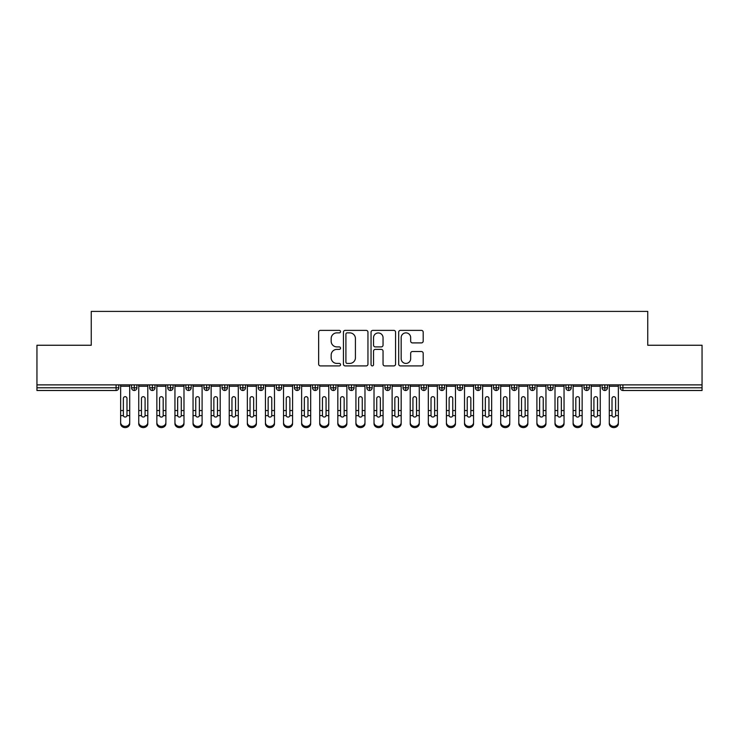 <?xml version="1.0" encoding="UTF-8"?>
<svg xmlns="http://www.w3.org/2000/svg" width="739" height="739" viewBox="0 0 739 739"><rect width="100%" height="100%" fill="white"/><g stroke="black" fill="none" stroke-linecap="round" stroke-linejoin="round"><path stroke-width="1.11" d="M340.54 331.626A1.247 1.247 0 0 0 339.303 330.379L320.43 330.379A1.774 1.774 0 0 0 318.648 332.153L318.648 364.133A1.774 1.774 0 0 0 320.43 365.907L339.303 365.907A1.247 1.247 0 0 0 340.54 364.669A1.247 1.247 0 0 0 339.303 363.422L336.855 363.422A5.681 5.681 0 0 1 331.174 357.741L331.174 355.071A5.681 5.681 0 0 1 336.855 349.39L339.303 349.39A1.247 1.247 0 0 0 340.54 348.143A1.247 1.247 0 0 0 339.303 346.905L336.855 346.905A5.681 5.681 0 0 1 331.174 341.215L331.174 338.554A5.681 5.681 0 0 1 336.855 332.864L339.303 332.864A1.247 1.247 0 0 0 340.54 331.626M421.415 342.905A1.774 1.774 0 0 0 423.188 341.132L423.188 332.153A1.774 1.774 0 0 0 421.415 330.379L400.455 330.379A1.774 1.774 0 0 0 398.681 332.153L398.681 364.133A1.774 1.774 0 0 0 400.455 365.907L421.415 365.907A1.774 1.774 0 0 0 423.188 364.133L423.188 353.297A1.774 1.774 0 0 0 421.415 351.524L412.445 351.524A1.774 1.774 0 0 0 410.672 353.297L410.672 358.674A4.748 4.748 0 0 1 405.914 363.422A4.748 4.748 0 0 1 401.166 358.674L401.166 337.621A4.748 4.748 0 0 1 405.914 332.864A4.748 4.748 0 0 1 410.672 337.621L410.672 341.132A1.774 1.774 0 0 0 412.445 342.905L421.415 342.905M36.95 384.88L702.05 384.88L702.05 345.252L647.752 345.252L647.752 311.405L91.248 311.405L91.248 345.252L36.95 345.252L36.95 387.781L116.088 387.781L116.088 384.88M367.948 332.153A1.774 1.774 0 0 0 366.165 330.379L345.205 330.379A1.774 1.774 0 0 0 343.432 332.153L343.432 364.133A1.774 1.774 0 0 0 345.205 365.907L366.165 365.907A1.774 1.774 0 0 0 367.948 364.133L367.948 332.153M372.835 330.379L393.795 330.379A1.774 1.774 0 0 1 395.568 332.153L395.568 364.133A1.774 1.774 0 0 1 393.795 365.907L384.825 365.907A1.774 1.774 0 0 1 383.042 364.133L383.042 351.164A1.774 1.774 0 0 0 381.269 349.39L375.32 349.39A1.774 1.774 0 0 0 373.537 351.164L373.537 364.669A1.247 1.247 0 0 1 372.299 365.907A1.247 1.247 0 0 1 371.052 364.669L371.052 332.153A1.774 1.774 0 0 1 372.835 330.379M118.794 387.781L116.088 387.781L116.088 390.497A2.716 2.716 0 0 0 118.794 387.781L118.794 384.88L118.794 387.781A2.716 2.716 0 0 1 116.088 390.497L36.95 390.497L36.95 387.781M702.05 384.88L702.05 390.497L622.912 390.497A2.716 2.716 0 0 1 620.206 387.781L620.206 384.88M134.276 384.88L134.276 390.497A2.716 2.716 0 0 1 131.56 387.781L131.56 384.88L131.56 387.781A2.716 2.716 0 0 0 134.276 390.497A2.716 2.716 0 0 0 136.9 387.781L136.9 384.88M152.373 384.88L152.373 390.497A2.716 2.716 0 0 1 149.657 387.781L149.657 384.88L149.657 387.781A2.716 2.716 0 0 0 152.373 390.497A2.716 2.716 0 0 0 154.996 387.781L154.996 384.88M170.469 384.88L170.469 390.497A2.716 2.716 0 0 1 167.753 387.781L167.753 384.88L167.753 387.781A2.716 2.716 0 0 0 170.469 390.497A2.716 2.716 0 0 0 173.092 387.781L173.092 384.88M188.565 384.88L188.565 390.497A2.716 2.716 0 0 1 185.849 387.781L185.849 384.88L185.849 387.781A2.716 2.716 0 0 0 188.565 390.497A2.716 2.716 0 0 0 191.189 387.781L191.189 384.88M206.661 384.88L206.661 390.497A2.716 2.716 0 0 1 203.946 387.781L203.946 384.88L203.946 387.781A2.716 2.716 0 0 0 206.661 390.497A2.716 2.716 0 0 0 209.285 387.781L209.285 384.88M224.758 384.88L224.758 390.497A2.716 2.716 0 0 1 222.051 387.781L222.051 384.88L222.051 387.781A2.716 2.716 0 0 0 224.758 390.497A2.716 2.716 0 0 0 227.39 387.781L227.39 384.88M242.863 384.88L242.863 390.497A2.716 2.716 0 0 1 240.147 387.781L240.147 384.88L240.147 387.781A2.716 2.716 0 0 0 242.863 390.497A2.716 2.716 0 0 0 245.487 387.781L245.487 384.88M260.959 384.88L260.959 390.497A2.716 2.716 0 0 1 258.244 387.781L258.244 384.88L258.244 387.781A2.716 2.716 0 0 0 260.959 390.497A2.716 2.716 0 0 0 263.583 387.781L263.583 384.88M279.056 384.88L279.056 390.497A2.716 2.716 0 0 1 276.34 387.781L276.34 384.88L276.34 387.781A2.716 2.716 0 0 0 279.056 390.497A2.716 2.716 0 0 0 281.679 387.781L281.679 384.88M297.152 384.88L297.152 390.497A2.716 2.716 0 0 1 294.436 387.781L294.436 384.88L294.436 387.781A2.716 2.716 0 0 0 297.152 390.497A2.716 2.716 0 0 0 299.775 387.781L299.775 384.88M315.248 384.88L315.248 390.497A2.716 2.716 0 0 1 312.532 387.781L312.532 384.88L312.532 387.781A2.716 2.716 0 0 0 315.248 390.497A2.716 2.716 0 0 0 317.872 387.781L317.872 384.88M333.354 384.88L333.354 390.497A2.716 2.716 0 0 1 330.638 387.781L330.638 384.88L330.638 387.781A2.716 2.716 0 0 0 333.354 390.497A2.716 2.716 0 0 0 335.977 387.781L335.977 384.88M351.45 384.88L351.45 390.497A2.716 2.716 0 0 1 348.734 387.781A2.716 2.716 0 0 0 351.45 390.497A2.716 2.716 0 0 1 348.734 387.781L348.734 384.88M354.073 384.88L354.073 387.781A2.716 2.716 0 0 1 351.45 390.497A2.716 2.716 0 0 0 354.073 387.781L348.734 387.781M369.546 390.497A2.716 2.716 0 0 1 366.83 387.781L366.83 384.88L366.83 387.781A2.716 2.716 0 0 0 369.546 390.497A2.716 2.716 0 0 0 372.17 387.781L372.17 384.88L372.17 387.781A2.716 2.716 0 0 1 369.546 390.497L369.546 387.781L372.17 387.781M387.642 384.88L387.642 390.497A2.716 2.716 0 0 1 384.927 387.781L384.927 384.88L384.927 387.781A2.716 2.716 0 0 0 387.642 390.497A2.716 2.716 0 0 0 390.266 387.781L390.266 384.88M405.739 384.88L405.739 390.497A2.716 2.716 0 0 1 403.023 387.781L403.023 384.88L403.023 387.781A2.716 2.716 0 0 0 405.739 390.497A2.716 2.716 0 0 0 408.362 387.781L408.362 384.88M423.835 384.88L423.835 387.781L421.128 387.781L421.128 384.88L421.128 387.781A2.716 2.716 0 0 0 423.835 390.497A2.716 2.716 0 0 0 426.468 387.781L426.468 384.88L426.468 387.781A2.716 2.716 0 0 1 423.835 390.497A2.716 2.716 0 0 1 421.128 387.781A2.716 2.716 0 0 0 423.835 390.497L423.835 387.781L426.468 387.781M441.94 384.88L441.94 390.497A2.716 2.716 0 0 1 439.225 387.781L439.225 384.88L439.225 387.781A2.716 2.716 0 0 0 441.94 390.497A2.716 2.716 0 0 0 444.564 387.781L444.564 384.88M460.037 384.88L460.037 390.497A2.716 2.716 0 0 1 457.321 387.781L457.321 384.88L457.321 387.781A2.716 2.716 0 0 0 460.037 390.497A2.716 2.716 0 0 0 462.66 387.781L462.66 384.88M478.133 384.88L478.133 390.497A2.716 2.716 0 0 1 475.417 387.781L475.417 384.88L475.417 387.781A2.716 2.716 0 0 0 478.133 390.497A2.716 2.716 0 0 0 480.756 387.781L480.756 384.88M496.229 384.88L496.229 390.497A2.716 2.716 0 0 1 493.513 387.781L493.513 384.88M498.853 384.88L498.853 387.781A2.716 2.716 0 0 1 496.229 390.497A2.716 2.716 0 0 0 498.853 387.781L493.513 387.781A2.716 2.716 0 0 0 496.229 390.497M514.326 390.497A2.716 2.716 0 0 1 511.61 387.781L511.61 384.88L511.61 387.781A2.716 2.716 0 0 0 514.326 390.497A2.716 2.716 0 0 0 516.949 387.781L516.949 384.88L516.949 387.781A2.716 2.716 0 0 1 514.326 390.497L514.326 387.781L516.949 387.781M532.431 384.88L532.431 390.497A2.716 2.716 0 0 1 529.715 387.781L529.715 384.88M535.054 384.88L535.054 387.781A2.716 2.716 0 0 1 532.431 390.497A2.716 2.716 0 0 0 535.054 387.781L529.715 387.781A2.716 2.716 0 0 0 532.431 390.497M550.527 384.88L550.527 390.497A2.716 2.716 0 0 1 547.811 387.781L547.811 384.88M553.151 384.88L553.151 387.781L553.151 384.88M568.624 384.88L568.624 390.497A2.716 2.716 0 0 1 565.908 387.781A2.716 2.716 0 0 0 568.624 390.497A2.716 2.716 0 0 1 565.908 387.781L565.908 384.88M571.247 384.88L571.247 387.781L571.247 384.88M586.72 384.88L586.72 390.497A2.716 2.716 0 0 1 584.004 387.781L584.004 384.88M589.343 384.88L589.343 387.781L589.343 384.88M604.816 384.88L604.816 390.497A2.716 2.716 0 0 1 602.1 387.781L602.1 384.88M607.44 384.88L607.44 387.781A2.716 2.716 0 0 1 604.816 390.497A2.716 2.716 0 0 0 607.44 387.781L602.1 387.781A2.716 2.716 0 0 0 604.816 390.497M369.546 384.88L369.546 387.781L366.83 387.781M514.326 384.88L514.326 387.781L511.61 387.781M550.527 390.497A2.716 2.716 0 0 0 553.151 387.781A2.716 2.716 0 0 1 550.527 390.497A2.716 2.716 0 0 1 547.811 387.781L553.151 387.781M568.624 390.497A2.716 2.716 0 0 0 571.247 387.781A2.716 2.716 0 0 1 568.624 390.497M586.72 390.497A2.716 2.716 0 0 0 589.343 387.781A2.716 2.716 0 0 1 586.72 390.497A2.716 2.716 0 0 1 584.004 387.781L589.343 387.781M347.164 332.864A1.247 1.247 0 0 0 345.917 334.111L345.917 362.175A1.247 1.247 0 0 0 347.164 363.422L349.741 363.422A5.681 5.681 0 0 0 355.422 357.741L355.422 338.554A5.681 5.681 0 0 0 349.741 332.864L347.164 332.864M383.042 337.705A4.748 4.748 0 0 0 378.294 332.956A4.748 4.748 0 0 0 373.537 337.705L373.537 345.122A1.774 1.774 0 0 0 375.32 346.905L381.269 346.905A1.774 1.774 0 0 0 383.042 345.122L383.042 337.705M126.988 409.933L126.988 398.441A1.811 1.755 -0 0 0 125.177 396.686A1.811 1.755 0 0 1 126.988 398.441L126.979 415.632A1.811 1.552 180 0 1 123.376 415.632L123.367 410.524L120.651 410.524L120.651 422.505A4.526 3.889 -0 0 0 125.177 426.394A4.526 3.889 -0 0 0 129.704 422.505L129.704 416.833M129.704 423.706A4.526 3.889 180 0 1 125.177 427.595A4.526 3.889 180 0 1 120.651 423.706L120.651 422.505M123.367 410.524L123.367 398.441A1.811 1.755 0 0 1 125.177 396.686M129.704 384.88L129.704 422.505M120.651 384.88L120.651 410.524M145.084 409.933L145.084 398.441A1.811 1.755 -0 0 0 143.274 396.686A1.811 1.755 0 0 1 145.084 398.441L145.075 415.632A1.811 1.552 180 0 1 141.472 415.632L141.463 410.524L138.747 410.524L138.747 422.505A4.526 3.889 -0 0 0 143.274 426.394A4.526 3.889 -0 0 0 147.8 422.505L147.8 416.833M163.18 409.933L163.18 398.441A1.811 1.755 -0 0 0 161.37 396.686A1.811 1.755 0 0 1 163.18 398.441L163.18 415.632A1.811 1.552 180 0 1 159.569 415.632L159.559 410.524L156.853 410.524L156.853 422.505A4.526 3.889 -0 0 0 161.37 426.394A4.526 3.889 -0 0 0 165.896 422.505L165.896 416.833M181.277 409.933L181.277 398.441A1.811 1.755 -0 0 0 179.475 396.686A1.811 1.755 0 0 1 181.277 398.441L181.277 415.632A1.811 1.552 180 0 1 177.665 415.632L177.665 410.524L174.949 410.524L174.949 422.505A4.526 3.889 -0 0 0 179.475 426.394A4.526 3.889 -0 0 0 183.993 422.505L183.993 416.833M199.382 409.933L199.382 398.441A1.811 1.755 -0 0 0 197.572 396.686A1.811 1.755 0 0 1 199.382 398.441L199.373 415.632A1.811 1.552 180 0 1 195.77 415.632L195.761 410.524L193.045 410.524L193.045 422.505A4.526 3.889 -0 0 0 197.572 426.394A4.526 3.889 -0 0 0 202.098 422.505L202.098 416.833M147.8 423.706A4.526 3.889 180 0 1 143.274 427.595A4.526 3.889 180 0 1 138.747 423.706L138.747 422.505M141.463 410.524L141.463 398.441A1.811 1.755 0 0 1 143.274 396.686M147.8 384.88L147.8 422.505M138.747 384.88L138.747 410.524M165.896 423.706A4.526 3.889 180 0 1 161.37 427.595A4.526 3.889 180 0 1 156.853 423.706L156.853 422.505M159.559 410.524L159.559 398.441A1.811 1.755 0 0 1 161.37 396.686M165.896 384.88L165.896 422.505M156.853 384.88L156.853 410.524M183.993 423.706A4.526 3.889 180 0 1 179.475 427.595A4.526 3.889 180 0 1 174.949 423.706L174.949 422.505M177.665 410.524L177.665 398.441A1.811 1.755 0 0 1 179.475 396.686M183.993 384.88L183.993 422.505M174.949 384.88L174.949 410.524M202.098 423.706A4.526 3.889 180 0 1 197.572 427.595A4.526 3.889 180 0 1 193.045 423.706L193.045 422.505M195.761 410.524L195.761 398.441A1.811 1.755 0 0 1 197.572 396.686M202.098 384.88L202.098 422.505M193.045 384.88L193.045 410.524M217.478 409.933L217.478 398.441A1.811 1.755 -0 0 0 215.668 396.686A1.811 1.755 0 0 1 217.478 398.441L217.469 415.632A1.811 1.552 180 0 1 213.867 415.632L213.857 410.524L211.142 410.524L211.142 422.505A4.526 3.889 -0 0 0 215.668 426.394A4.526 3.889 -0 0 0 220.194 422.505L220.194 416.833M220.194 423.706A4.526 3.889 180 0 1 215.668 427.595A4.526 3.889 180 0 1 211.142 423.706L211.142 422.505M213.857 410.524L213.857 398.441A1.811 1.755 0 0 1 215.668 396.686M220.194 384.88L220.194 422.505M211.142 384.88L211.142 410.524M235.575 409.933L235.575 398.441A1.811 1.755 -0 0 0 233.764 396.686A1.811 1.755 0 0 1 235.575 398.441L235.565 415.632A1.811 1.552 180 0 1 231.963 415.632L231.954 410.524L229.238 410.524L229.238 422.505A4.526 3.889 -0 0 0 233.764 426.394A4.526 3.889 -0 0 0 238.291 422.505L238.291 416.833M253.671 409.933L253.671 398.441A1.811 1.755 -0 0 0 251.86 396.686A1.811 1.755 0 0 1 253.671 398.441L253.671 415.632A1.811 1.552 180 0 1 250.059 415.632L250.05 410.524L247.343 410.524L247.343 422.505A4.526 3.889 -0 0 0 251.86 426.394A4.526 3.889 -0 0 0 256.387 422.505L256.387 416.833M271.767 409.933L271.767 398.441A1.811 1.755 -0 0 0 269.957 396.686A1.811 1.755 0 0 1 271.767 398.441L271.767 415.632A1.811 1.552 180 0 1 268.155 415.632L268.155 410.524L265.44 410.524L265.44 422.505A4.526 3.889 -0 0 0 269.957 426.394A4.526 3.889 -0 0 0 274.483 422.505L274.483 416.833M289.873 409.933L289.873 398.441A1.811 1.755 -0 0 0 288.062 396.686A1.811 1.755 0 0 1 289.873 398.441L289.864 415.632A1.811 1.552 180 0 1 286.252 415.632L286.252 410.524L283.536 410.524L283.536 422.505A4.526 3.889 -0 0 0 288.062 426.394A4.526 3.889 -0 0 0 292.579 422.505L292.579 416.833M238.291 423.706A4.526 3.889 180 0 1 233.764 427.595A4.526 3.889 180 0 1 229.238 423.706L229.238 422.505M231.954 410.524L231.954 398.441A1.811 1.755 0 0 1 233.764 396.686M238.291 384.88L238.291 422.505M229.238 384.88L229.238 410.524M256.387 423.706A4.526 3.889 180 0 1 251.86 427.595A4.526 3.889 180 0 1 247.343 423.706L247.343 422.505M250.05 410.524L250.05 398.441A1.811 1.755 0 0 1 251.86 396.686M256.387 384.88L256.387 422.505M247.343 384.88L247.343 410.524M274.483 423.706A4.526 3.889 180 0 1 269.957 427.595A4.526 3.889 180 0 1 265.44 423.706L265.44 422.505M268.155 410.524L268.155 398.441A1.811 1.755 0 0 1 269.957 396.686M274.483 384.88L274.483 422.505M265.44 384.88L265.44 410.524M292.579 423.706A4.526 3.889 180 0 1 288.062 427.595A4.526 3.889 180 0 1 283.536 423.706L283.536 422.505M286.252 410.524L286.252 398.441A1.811 1.755 0 0 1 288.062 396.686M292.579 384.88L292.579 422.505M283.536 384.88L283.536 410.524M307.969 409.933L307.969 398.441A1.811 1.755 -0 0 0 306.158 396.686A1.811 1.755 0 0 1 307.969 398.441L307.96 415.632A1.811 1.552 180 0 1 304.357 415.632L304.348 410.524L301.632 410.524L301.632 422.505A4.526 3.889 -0 0 0 306.158 426.394A4.526 3.889 -0 0 0 310.685 422.505L310.685 416.833M326.065 409.933L326.065 398.441A1.811 1.755 -0 0 0 324.255 396.686A1.811 1.755 0 0 1 326.065 398.441L326.056 415.632A1.811 1.552 180 0 1 322.453 415.632L322.444 410.524L319.728 410.524L319.728 422.505A4.526 3.889 -0 0 0 324.255 426.394A4.526 3.889 -0 0 0 328.781 422.505L328.781 416.833M344.162 409.933L344.162 398.441A1.811 1.755 -0 0 0 342.351 396.686A1.811 1.755 0 0 1 344.162 398.441L344.152 415.632A1.811 1.552 180 0 1 340.55 415.632L340.54 410.524L337.825 410.524L337.825 422.505A4.526 3.889 -0 0 0 342.351 426.394A4.526 3.889 -0 0 0 346.877 422.505L346.877 416.833M362.258 409.933L362.258 398.441A1.811 1.755 -0 0 0 360.447 396.686A1.811 1.755 0 0 1 362.258 398.441L362.258 415.632A1.811 1.552 180 0 1 358.646 415.632L358.637 410.524L355.93 410.524L355.93 422.505A4.526 3.889 -0 0 0 360.447 426.394A4.526 3.889 -0 0 0 364.974 422.505L364.974 416.833M380.363 409.933L380.363 398.441A1.811 1.755 -0 0 0 378.553 396.686A1.811 1.755 0 0 1 380.363 398.441L380.354 415.632A1.811 1.552 180 0 1 376.742 415.632L376.742 410.524L374.026 410.524L374.026 422.505A4.526 3.889 -0 0 0 378.553 426.394A4.526 3.889 -0 0 0 383.07 422.505L383.07 416.833M310.685 423.706A4.526 3.889 180 0 1 306.158 427.595A4.526 3.889 180 0 1 301.632 423.706L301.632 422.505M304.348 410.524L304.348 398.441A1.811 1.755 0 0 1 306.158 396.686M310.685 384.88L310.685 422.505M301.632 384.88L301.632 410.524M328.781 423.706A4.526 3.889 180 0 1 324.255 427.595A4.526 3.889 180 0 1 319.728 423.706L319.728 422.505M322.444 410.524L322.444 398.441A1.811 1.755 0 0 1 324.255 396.686M328.781 384.88L328.781 422.505M319.728 384.88L319.728 410.524M346.877 423.706A4.526 3.889 180 0 1 342.351 427.595A4.526 3.889 180 0 1 337.825 423.706L337.825 422.505M340.54 410.524L340.54 398.441A1.811 1.755 0 0 1 342.351 396.686M346.877 384.88L346.877 422.505M337.825 384.88L337.825 410.524M364.974 423.706A4.526 3.889 180 0 1 360.447 427.595A4.526 3.889 180 0 1 355.93 423.706L355.93 422.505M358.637 410.524L358.637 398.441A1.811 1.755 0 0 1 360.447 396.686M364.974 384.88L364.974 422.505M355.93 384.88L355.93 410.524M383.07 423.706A4.526 3.889 180 0 1 378.553 427.595A4.526 3.889 180 0 1 374.026 423.706L374.026 422.505M376.742 410.524L376.742 398.441A1.811 1.755 0 0 1 378.553 396.686M383.07 384.88L383.07 422.505M374.026 384.88L374.026 410.524M398.46 409.933L398.46 398.441A1.811 1.755 -0 0 0 396.649 396.686A1.811 1.755 0 0 1 398.46 398.441L398.45 415.632A1.811 1.552 180 0 1 394.848 415.632L394.838 410.524L392.123 410.524L392.123 422.505A4.526 3.889 -0 0 0 396.649 426.394A4.526 3.889 -0 0 0 401.175 422.505L401.175 416.833M401.175 423.706A4.526 3.889 180 0 1 396.649 427.595A4.526 3.889 180 0 1 392.123 423.706L392.123 422.505M394.838 410.524L394.838 398.441A1.811 1.755 0 0 1 396.649 396.686M401.175 384.88L401.175 422.505M392.123 384.88L392.123 410.524M416.556 409.933L416.556 398.441A1.811 1.755 -0 0 0 414.745 396.686A1.811 1.755 0 0 1 416.556 398.441L416.547 415.632A1.811 1.552 180 0 1 412.944 415.632L412.935 410.524L410.219 410.524L410.219 422.505A4.526 3.889 -0 0 0 414.745 426.394A4.526 3.889 -0 0 0 419.272 422.505L419.272 416.833M419.272 423.706A4.526 3.889 180 0 1 414.745 427.595A4.526 3.889 180 0 1 410.219 423.706L410.219 422.505M412.935 410.524L412.935 398.441A1.811 1.755 0 0 1 414.745 396.686M419.272 384.88L419.272 422.505M410.219 384.88L410.219 410.524M434.652 409.933L434.652 398.441A1.811 1.755 -0 0 0 432.842 396.686A1.811 1.755 0 0 1 434.652 398.441L434.643 415.632A1.811 1.552 180 0 1 431.04 415.632L431.031 410.524L428.315 410.524L428.315 422.505A4.526 3.889 -0 0 0 432.842 426.394A4.526 3.889 -0 0 0 437.368 422.505L437.368 416.833M437.368 423.706A4.526 3.889 180 0 1 432.842 427.595A4.526 3.889 180 0 1 428.315 423.706L428.315 422.505M431.031 410.524L431.031 398.441A1.811 1.755 0 0 1 432.842 396.686M437.368 384.88L437.368 422.505M428.315 384.88L428.315 410.524M452.748 409.933L452.748 398.441A1.811 1.755 -0 0 0 450.938 396.686A1.811 1.755 0 0 1 452.748 398.441L452.748 415.632A1.811 1.552 180 0 1 449.136 415.632L449.127 410.524L446.421 410.524L446.421 422.505A4.526 3.889 -0 0 0 450.938 426.394A4.526 3.889 -0 0 0 455.464 422.505L455.464 416.833M455.464 423.706A4.526 3.889 180 0 1 450.938 427.595A4.526 3.889 180 0 1 446.421 423.706L446.421 422.505M449.127 410.524L449.127 398.441A1.811 1.755 0 0 1 450.938 396.686M455.464 384.88L455.464 422.505M446.421 384.88L446.421 410.524M470.845 409.933L470.845 398.441A1.811 1.755 -0 0 0 469.043 396.686A1.811 1.755 0 0 1 470.845 398.441L470.845 415.632A1.811 1.552 180 0 1 467.233 415.632L467.233 410.524L464.517 410.524L464.517 422.505A4.526 3.889 -0 0 0 469.043 426.394A4.526 3.889 -0 0 0 473.56 422.505L473.56 416.833M473.56 423.706A4.526 3.889 180 0 1 469.043 427.595A4.526 3.889 180 0 1 464.517 423.706L464.517 422.505M467.233 410.524L467.233 398.441A1.811 1.755 0 0 1 469.043 396.686M473.56 384.88L473.56 422.505M464.517 384.88L464.517 410.524M488.95 409.933L488.95 398.441A1.811 1.755 -0 0 0 487.14 396.686A1.811 1.755 0 0 1 488.95 398.441L488.941 415.632A1.811 1.552 180 0 1 485.329 415.632L485.329 410.524L482.613 410.524L482.613 422.505A4.526 3.889 -0 0 0 487.14 426.394A4.526 3.889 -0 0 0 491.657 422.505L491.657 416.833M491.657 423.706A4.526 3.889 180 0 1 487.14 427.595A4.526 3.889 180 0 1 482.613 423.706L482.613 422.505M485.329 410.524L485.329 398.441A1.811 1.755 0 0 1 487.14 396.686M491.657 384.88L491.657 422.505M482.613 384.88L482.613 410.524M507.046 409.933L507.046 398.441A1.811 1.755 -0 0 0 505.236 396.686A1.811 1.755 0 0 1 507.046 398.441L507.037 415.632A1.811 1.552 180 0 1 503.435 415.632L503.425 410.524L500.709 410.524L500.709 422.505A4.526 3.889 -0 0 0 505.236 426.394A4.526 3.889 -0 0 0 509.762 422.505L509.762 416.833M509.762 423.706A4.526 3.889 180 0 1 505.236 427.595A4.526 3.889 180 0 1 500.709 423.706L500.709 422.505M503.425 410.524L503.425 398.441A1.811 1.755 0 0 1 505.236 396.686M509.762 384.88L509.762 422.505M500.709 384.88L500.709 410.524M525.143 409.933L525.143 398.441A1.811 1.755 -0 0 0 523.332 396.686A1.811 1.755 0 0 1 525.143 398.441L525.133 415.632A1.811 1.552 180 0 1 521.531 415.632L521.522 410.524L518.806 410.524L518.806 422.505A4.526 3.889 -0 0 0 523.332 426.394A4.526 3.889 -0 0 0 527.858 422.505L527.858 416.833M518.806 423.706L518.806 422.505L518.806 423.706A4.526 3.889 180 0 0 523.332 427.595A4.526 3.889 180 0 0 527.858 423.706M521.522 410.524L521.522 398.441A1.811 1.755 0 0 1 523.332 396.686M527.858 384.88L527.858 422.505M518.806 384.88L518.806 410.524M543.239 409.933L543.239 398.441A1.811 1.755 -0 0 0 541.428 396.686A1.811 1.755 0 0 1 543.239 398.441L543.23 415.632A1.811 1.552 180 0 1 539.627 415.632L539.618 410.524L536.902 410.524L536.902 422.505A4.526 3.889 -0 0 0 541.428 426.394A4.526 3.889 -0 0 0 545.955 422.505L545.955 416.833M536.902 423.706L536.902 422.505L536.902 423.706A4.526 3.889 180 0 0 541.428 427.595A4.526 3.889 180 0 0 545.955 423.706M539.618 410.524L539.618 398.441A1.811 1.755 0 0 1 541.428 396.686M545.955 384.88L545.955 422.505M536.902 384.88L536.902 410.524M561.335 409.933L561.335 398.441A1.811 1.755 -0 0 0 559.525 396.686A1.811 1.755 0 0 1 561.335 398.441L561.335 415.632A1.811 1.552 180 0 1 557.723 415.632L557.723 410.524L555.007 410.524L555.007 422.505A4.526 3.889 -0 0 0 559.525 426.394A4.526 3.889 -0 0 0 564.051 422.505L564.051 416.833M564.051 423.706A4.526 3.889 180 0 1 559.525 427.595A4.526 3.889 180 0 1 555.007 423.706L555.007 422.505M557.723 410.524L557.723 398.441A1.811 1.755 0 0 1 559.525 396.686M564.051 384.88L564.051 422.505M555.007 384.88L555.007 410.524M579.441 409.933L579.441 398.441A1.811 1.755 -0 0 0 577.63 396.686A1.811 1.755 0 0 1 579.441 398.441L579.431 415.632A1.811 1.552 180 0 1 575.82 415.632L575.82 410.524L573.104 410.524L573.104 422.505A4.526 3.889 -0 0 0 577.63 426.394A4.526 3.889 -0 0 0 582.147 422.505L582.147 416.833M582.147 423.706A4.526 3.889 180 0 1 577.63 427.595A4.526 3.889 180 0 1 573.104 423.706L573.104 422.505M575.82 410.524L575.82 398.441A1.811 1.755 0 0 1 577.63 396.686M582.147 384.88L582.147 422.505M573.104 384.88L573.104 410.524M597.537 409.933L597.537 398.441A1.811 1.755 -0 0 0 595.726 396.686A1.811 1.755 0 0 1 597.537 398.441L597.528 415.632A1.811 1.552 180 0 1 593.925 415.632L593.916 410.524L591.2 410.524L591.2 422.505A4.526 3.889 -0 0 0 595.726 426.394A4.526 3.889 -0 0 0 600.253 422.505L600.253 416.833M591.2 423.706L591.2 422.505L591.2 423.706A4.526 3.889 180 0 0 595.726 427.595A4.526 3.889 180 0 0 600.253 423.706M593.916 410.524L593.916 398.441A1.811 1.755 0 0 1 595.726 396.686M600.253 384.88L600.253 422.505M591.2 384.88L591.2 410.524M615.633 409.933L615.633 398.441A1.811 1.755 -0 0 0 613.823 396.686A1.811 1.755 0 0 1 615.633 398.441L615.624 415.632A1.811 1.552 180 0 1 612.021 415.632L612.012 410.524L609.296 410.524L609.296 422.505A4.526 3.889 -0 0 0 613.823 426.394A4.526 3.889 -0 0 0 618.349 422.505L618.349 416.833M609.296 423.706L609.296 422.505L609.296 423.706A4.526 3.889 180 0 0 613.823 427.595A4.526 3.889 180 0 0 618.349 423.706M612.012 410.524L612.012 398.441A1.811 1.755 0 0 1 613.823 396.686M618.349 384.88L618.349 422.505M609.296 384.88L609.296 410.524M622.912 384.88L622.912 387.781L702.05 387.781M622.912 387.781L622.912 390.497A2.716 2.716 0 0 1 620.206 387.781L622.912 387.781M131.56 387.781A2.716 2.716 0 0 0 134.276 390.497A2.716 2.716 0 0 0 136.9 387.781L131.56 387.781M149.657 387.781A2.716 2.716 0 0 0 152.373 390.497A2.716 2.716 0 0 0 154.996 387.781L149.657 387.781M167.753 387.781A2.716 2.716 0 0 0 170.469 390.497A2.716 2.716 0 0 0 173.092 387.781L167.753 387.781M185.849 387.781A2.716 2.716 0 0 0 188.565 390.497A2.716 2.716 0 0 0 191.189 387.781L185.849 387.781M203.946 387.781A2.716 2.716 0 0 0 206.661 390.497A2.716 2.716 0 0 0 209.285 387.781L203.946 387.781M222.051 387.781A2.716 2.716 0 0 0 224.758 390.497A2.716 2.716 0 0 0 227.39 387.781L222.051 387.781M240.147 387.781A2.716 2.716 0 0 0 242.863 390.497A2.716 2.716 0 0 0 245.487 387.781L240.147 387.781M258.244 387.781A2.716 2.716 0 0 0 260.959 390.497A2.716 2.716 0 0 0 263.583 387.781L258.244 387.781M276.34 387.781A2.716 2.716 0 0 0 279.056 390.497A2.716 2.716 0 0 0 281.679 387.781L276.34 387.781M294.436 387.781A2.716 2.716 0 0 0 297.152 390.497A2.716 2.716 0 0 0 299.775 387.781L294.436 387.781M312.532 387.781A2.716 2.716 0 0 0 315.248 390.497A2.716 2.716 0 0 0 317.872 387.781L312.532 387.781M330.638 387.781A2.716 2.716 0 0 0 333.354 390.497A2.716 2.716 0 0 0 335.977 387.781L330.638 387.781M384.927 387.781L390.266 387.781A2.716 2.716 0 0 1 387.642 390.497M403.023 387.781A2.716 2.716 0 0 0 405.739 390.497A2.716 2.716 0 0 0 408.362 387.781L403.023 387.781M439.225 387.781L444.564 387.781A2.716 2.716 0 0 1 441.94 390.497M457.321 387.781A2.716 2.716 0 0 0 460.037 390.497A2.716 2.716 0 0 0 462.66 387.781L457.321 387.781M475.417 387.781L480.756 387.781A2.716 2.716 0 0 1 478.133 390.497M565.908 387.781L571.247 387.781M129.704 410.524L126.988 410.524M129.704 386.248L120.651 386.248M123.376 415.632L120.651 415.632M129.704 415.632L126.979 415.632M147.8 410.524L145.084 410.524M147.8 386.248L138.747 386.248M141.472 415.632L138.747 415.632M147.8 415.632L145.075 415.632M165.896 410.524L163.18 410.524M165.896 386.248L156.853 386.248M159.569 415.632L156.853 415.632M165.896 415.632L163.18 415.632M183.993 410.524L181.277 410.524M183.993 386.248L174.949 386.248M177.665 415.632L174.949 415.632M183.993 415.632L181.277 415.632M202.098 410.524L199.382 410.524M202.098 386.248L193.045 386.248M195.77 415.632L193.045 415.632M202.098 415.632L199.373 415.632M220.194 410.524L217.478 410.524M220.194 386.248L211.142 386.248M213.867 415.632L211.142 415.632M220.194 415.632L217.469 415.632M238.291 410.524L235.575 410.524M238.291 386.248L229.238 386.248M231.963 415.632L229.238 415.632M238.291 415.632L235.565 415.632M256.387 410.524L253.671 410.524M256.387 386.248L247.343 386.248M250.059 415.632L247.343 415.632M256.387 415.632L253.671 415.632M274.483 410.524L271.767 410.524M274.483 386.248L265.44 386.248M268.155 415.632L265.44 415.632M274.483 415.632L271.767 415.632M292.579 410.524L289.873 410.524M292.579 386.248L283.536 386.248M286.252 415.632L283.536 415.632M292.579 415.632L289.864 415.632M310.685 410.524L307.969 410.524M310.685 386.248L301.632 386.248M304.357 415.632L301.632 415.632M310.685 415.632L307.96 415.632M328.781 410.524L326.065 410.524M328.781 386.248L319.728 386.248M322.453 415.632L319.728 415.632M328.781 415.632L326.056 415.632M346.877 410.524L344.162 410.524M346.877 386.248L337.825 386.248M340.55 415.632L337.825 415.632M346.877 415.632L344.152 415.632M364.974 410.524L362.258 410.524M364.974 386.248L355.93 386.248M358.646 415.632L355.93 415.632M364.974 415.632L362.258 415.632M383.07 410.524L380.363 410.524M383.07 386.248L374.026 386.248M376.742 415.632L374.026 415.632M383.07 415.632L380.354 415.632M401.175 410.524L398.46 410.524M401.175 386.248L392.123 386.248M394.848 415.632L392.123 415.632M401.175 415.632L398.45 415.632M419.272 410.524L416.556 410.524M419.272 386.248L410.219 386.248M412.944 415.632L410.219 415.632M419.272 415.632L416.547 415.632M437.368 410.524L434.652 410.524M437.368 386.248L428.315 386.248M431.04 415.632L428.315 415.632M437.368 415.632L434.643 415.632M455.464 410.524L452.748 410.524M455.464 386.248L446.421 386.248M449.136 415.632L446.421 415.632M455.464 415.632L452.748 415.632M473.56 410.524L470.845 410.524M473.56 386.248L464.517 386.248M467.233 415.632L464.517 415.632M473.56 415.632L470.845 415.632M491.657 410.524L488.95 410.524M491.657 386.248L482.613 386.248M485.329 415.632L482.613 415.632M491.657 415.632L488.941 415.632M509.762 410.524L507.046 410.524M509.762 386.248L500.709 386.248M503.435 415.632L500.709 415.632M509.762 415.632L507.037 415.632M527.858 410.524L525.143 410.524M527.858 386.248L518.806 386.248M521.531 415.632L518.806 415.632M527.858 415.632L525.133 415.632M545.955 410.524L543.239 410.524M545.955 386.248L536.902 386.248M539.627 415.632L536.902 415.632M545.955 415.632L543.23 415.632M564.051 410.524L561.335 410.524M564.051 386.248L555.007 386.248M557.723 415.632L555.007 415.632M564.051 415.632L561.335 415.632M582.147 410.524L579.441 410.524M582.147 386.248L573.104 386.248M575.82 415.632L573.104 415.632M582.147 415.632L579.431 415.632M600.253 410.524L597.537 410.524M600.253 386.248L591.2 386.248M593.925 415.632L591.2 415.632M600.253 415.632L597.528 415.632M618.349 410.524L615.633 410.524M618.349 386.248L609.296 386.248M612.021 415.632L609.296 415.632M618.349 415.632L615.624 415.632"/></g></svg>
